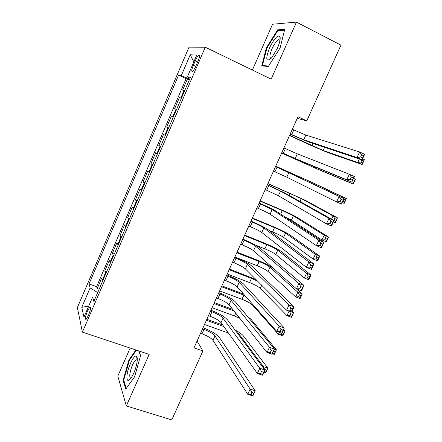 <?xml version="1.0" encoding="UTF-8"?>
<svg xmlns="http://www.w3.org/2000/svg" width="442" height="442" viewBox="0 0 442 442"><rect width="100%" height="100%" fill="white"/><g stroke="black" fill="none" stroke-linecap="round" stroke-linejoin="round"><path stroke-width="0.66" d="M88.461 315.433C90.627 309.765 91.069 307.008 89.792 307.162L87.428 311.151C85.273 316.787 84.831 319.538 86.107 319.406L88.461 315.433M130.152 348.058L117.815 376.114L126.335 405.938L171.783 419.9L202.911 350.937L197.077 341.036M189.032 47.139L77.367 307.593L82.416 332.124L205.265 47.206L189.032 47.139M205.265 47.206L271.167 79.14L296.449 22.1L272.554 24.233L252.404 70.046M184.668 90.687L182.645 90.091L187.458 78.914L189.358 79.798M181.43 98.201L179.446 97.522L181.347 98.389M179.446 97.522L174.656 108.638L176.585 109.439M173.369 116.909L171.479 116.025L166.717 127.081L168.623 127.92M165.352 135.517L163.557 134.429L158.822 145.418L160.728 146.241M157.38 154.015L155.678 152.728L150.971 163.656L152.877 164.457M149.451 172.413L147.843 170.921L143.158 181.795L145.07 182.579M141.573 190.706L140.048 189.021L135.396 199.828L137.307 200.596M133.733 208.895L132.302 207.016L127.672 217.768L129.589 218.519M125.937 226.989L124.594 224.917L119.992 235.608L121.909 236.337M118.185 244.978L116.931 242.713L112.356 253.349L114.268 254.062M110.478 262.868L109.312 260.415L104.76 270.99L106.677 271.686M297.228 118.368L306.765 120.87L297.974 116.716L193.999 347.876L202.911 350.937M195.215 60.908L193.336 65.267C191.557 69.737 191.27 71.803 192.469 71.46C193.524 70.604 194.734 68.643 196.104 65.571L198.016 61.14C199.79 56.67 200.082 54.609 198.889 54.963C197.817 55.836 196.596 57.814 195.215 60.908L197.624 62.051M95.726 297.101L92.632 297.018L93.853 301.444L190.425 77.328L187.425 76.775L190.043 78.206M92.632 297.018L83.969 317.146L81.781 307.334L90.124 287.908L89.03 283.935L178.596 75.14L181.275 75.637L190.231 54.775L196.756 55.101L187.425 76.775M187.458 78.914L186.126 78.648L96.627 286.637L97.201 288.538L99.124 289.217M102.809 280.659L101.732 278.024L97.201 288.538M105.87 273.554L104.76 270.99M113.555 255.725L112.356 253.349M121.279 237.79L119.992 235.608M129.047 219.762L127.672 217.768M136.86 201.635L135.396 199.828M144.716 183.402L143.158 181.795M152.617 165.065L150.971 163.656M160.562 146.628L158.822 145.418M168.551 128.086L166.717 127.081M296.449 22.1L340.942 45.15L306.765 120.87M126.335 405.938L149.175 354.401L82.416 332.124M189.651 79.124L181.275 75.637M186.126 78.648L178.596 75.14M96.627 286.637L89.03 283.935M90.124 287.908L97.688 292.554M193.839 61.869L190.231 54.775M81.781 307.334L88.743 306.057M266.366 47.902L261.725 65.913L268.344 66.455L280.084 47.985L284.731 29.371L277.631 29.835L266.366 47.902L266.891 48.161M135.882 349.97L128.953 359.932L123.114 380.308L125.743 389.131L134.611 376.772L140.578 355.572L138.827 350.954M278.935 30.498L277.631 29.835M123.882 380.551L123.114 380.308M129.512 360.114L128.953 359.932M290.206 133.981L303.704 139.782L357.042 157.551L359.622 151.965L364.633 154.319L362.059 159.888L308.03 141.783L290.123 134.164M292.306 129.307L305.836 135.075L359.622 151.965L361.65 154.761L360.617 157.004L362.628 157.943L363.661 155.706L361.65 154.761M362.628 157.943L362.059 159.888L357.042 157.551L360.617 157.004M363.661 155.706L364.633 154.319M362.573 158.777L364.423 159.645L362.164 164.535L327.207 152.346L310.085 145.031L289.51 135.528M289.582 135.368L323.19 150.49L357.755 162.496L359.374 158.987M363.573 160.882L361.805 160.059L360.899 162.026L362.661 162.849L364.423 159.645M362.661 162.849L362.164 164.535L357.755 162.496L360.899 162.026M361.805 160.059L361.562 159.722M277.454 48.145C279.819 42.576 280.648 38.708 279.946 36.537C277.609 34.769 274.112 38.62 269.449 48.09C265.288 59.449 266.04 62.67 271.703 57.747L277.454 48.145M280.001 40.332L278.609 39.697C276.493 40.857 274.278 43.924 271.968 48.885C269.465 55.106 269.266 58.189 271.366 58.134M263.493 66.057L262.421 65.532L266.913 48.073L277.836 30.57L284.538 30.15M268.614 66.029L262.421 65.532M137.202 360.97C137.429 358.567 137.219 357.037 136.584 356.379C134.429 353.711 127.771 367.004 127.014 375.396C126.644 380.971 127.976 381.91 131.009 378.225C134.219 373.197 136.285 367.451 137.202 360.97M137.274 360.02L136.014 359.766C133.103 362.556 131.047 367.363 129.843 374.186C129.583 377.054 130.036 378.302 131.202 377.943M126.246 388.435L123.732 380.043L129.384 360.296L136.445 350.158M138.694 350.909L140.528 355.749M281.825 152.612L295.223 158.534L346.771 179.806L349.329 174.253L354.351 176.546L351.793 182.076L299.554 160.496L281.803 152.667M283.913 147.965L297.339 153.86L349.329 174.253L351.324 177.109L350.296 179.33L352.313 180.248L353.34 178.027L351.324 177.109M352.313 180.248L351.793 182.076L346.771 179.806L350.296 179.33M353.34 178.027L354.351 176.546M273.493 171.137L286.792 177.187L336.566 201.906L339.113 196.392L344.141 198.624L275.593 166.474M275.57 166.518L339.113 196.392L341.069 199.298L340.047 201.508L342.069 202.397L343.091 200.193L341.069 199.298M343.091 200.193L344.141 198.624L341.6 204.116L336.566 201.906L340.047 201.508M341.6 204.116L342.069 202.397M265.206 189.563L278.405 195.723L326.434 223.856L328.958 218.381L333.997 220.552L284.841 192.983L267.349 184.8M267.272 184.966L280.499 191.099L328.958 218.381L330.887 221.343L329.87 223.536L331.892 224.403L332.909 222.21L330.887 221.343M332.909 222.21L333.997 220.552L331.472 226.011L326.434 223.856L329.87 223.536M331.472 226.011L331.892 224.403M256.968 207.878L258.426 208.491C263.846 210.812 267.725 212.701 270.068 214.16L316.367 245.664L318.881 240.227L323.925 242.332L276.493 211.398C272.957 209.27 267.178 206.475 259.156 203.016M259.023 203.309L272.15 209.563L318.881 240.227L320.765 243.233L319.759 245.415L321.787 246.255L322.793 244.078L320.765 243.233M322.793 244.078L323.925 242.332L321.417 247.752L316.367 245.664L319.759 245.415M321.417 247.752L321.787 246.255M353.528 178.325L355.39 179.17L353.136 184.032L319.207 169.866L281.62 153.07M281.642 153.02L315.185 168.054L348.727 182.038L349.202 181.005M351.97 181.695L353.6 182.43L354.506 180.48L352.876 179.739M353.6 182.43L353.136 184.032L348.727 182.038L350.981 181.739M354.506 180.48L355.39 179.17M341.616 197.425L341.986 196.618L346.406 198.58L313.234 182.949L275.731 166.164M275.714 166.198L309.207 181.159L341.986 196.618L342.964 198.066M342.959 201.176L344.589 201.9L345.489 199.955L343.859 199.237M345.489 199.955L346.406 198.58L344.169 203.414L342.307 202.591M344.169 203.414L344.589 201.9M331.561 219.182L333.053 215.961L337.473 217.873L305.306 200.303L267.918 183.54M267.846 183.69L301.273 198.557L333.053 215.961L334.754 218.552L333.865 220.475M333.97 220.536L335.633 221.249L336.528 219.32L334.754 218.552M336.528 219.32L337.473 217.873L335.251 222.674L333.384 221.878M335.251 222.674L335.633 221.249M284.626 216.702L291.422 220.171L321.953 239.973L324.168 235.188L328.594 237.05L297.422 217.569C293.864 215.492 288.322 212.834 280.803 209.585L260.139 200.823M260.023 201.082L282.272 210.519L293.383 215.862L324.168 235.188L325.842 237.818L324.953 239.741L326.732 240.487L327.616 238.564L325.842 237.818M327.616 238.564L328.594 237.05L326.384 241.829L321.953 239.973L324.953 239.741M326.384 241.829L326.732 240.487M248.774 226.094L250.238 226.696C255.653 228.978 259.498 230.912 261.78 232.492L306.372 267.322L308.864 261.924L313.919 263.968L268.2 229.713C264.758 227.398 259.029 224.536 251.006 221.138M250.818 221.553L252.277 222.155C257.697 224.448 261.553 226.37 263.846 227.923L308.864 261.924L310.72 264.979L309.715 267.145L311.748 267.962L312.748 265.797L310.72 264.979M312.748 265.797L313.919 263.968L311.428 269.355L306.372 267.322L309.715 267.145M311.428 269.355L311.748 267.962M269.255 230.509L272.581 231.879C277.631 234.011 281.3 235.84 283.582 237.36L313.135 259.062L315.334 254.299L319.77 256.117L289.576 234.746C286.107 232.503 280.615 229.785 273.09 226.591L252.41 218.017M252.238 218.387L274.515 227.619C279.565 229.763 283.239 231.58 285.538 233.072L315.334 254.299L316.986 256.973L316.102 258.879L317.881 259.609L318.765 257.703L316.986 256.973M318.765 257.703L319.77 256.117L317.571 260.863L313.135 259.062L316.102 258.879M317.571 260.863L317.881 259.609M240.625 244.211L242.089 244.791C247.509 247.039 251.321 249.012 253.537 250.725L296.438 288.836L298.914 283.471L303.974 285.455L259.946 247.929C256.603 245.426 250.923 242.498 242.901 239.155M242.658 239.691L244.122 240.277C249.537 242.531 253.36 244.498 255.592 246.177L298.914 283.471L300.737 286.582L299.742 288.731L301.776 289.527L302.77 287.377L300.737 286.582M302.77 287.377L303.974 285.455L301.499 290.808L296.438 288.836L299.742 288.731M301.499 290.808L301.776 289.527M255.537 245.106L264.874 248.863C269.924 250.962 273.559 252.83 275.786 254.459L304.367 278.035L306.555 273.3L310.997 275.068L281.775 251.829C278.394 249.421 272.941 246.647 265.421 243.503L244.719 235.116M244.498 235.597L266.797 244.625C271.847 246.735 275.493 248.592 277.731 250.194L306.555 273.3L308.179 276.012L307.3 277.907L309.08 278.615L309.958 276.72L308.179 276.012M309.958 276.72L310.997 275.068L308.814 279.792L304.367 278.035L307.3 277.907M308.814 279.792L309.08 278.615M232.525 262.222L233.989 262.791C239.404 264.996 243.188 267.018 245.338 268.852L286.576 310.207L289.035 304.881L294.101 306.803L251.741 266.034C248.498 263.349 242.862 260.36 234.84 257.073M234.547 257.725L236.011 258.299C241.426 260.515 245.216 262.526 247.382 264.327L289.035 304.881L290.819 308.035L289.836 310.173L291.869 310.941L292.858 308.809L290.819 308.035M292.858 308.809L294.101 306.803L291.643 312.118L286.576 310.207L289.836 310.173M291.643 312.118L291.869 310.941M273.051 268.062C269.322 265.526 264.233 262.951 257.791 260.327L237.067 252.128M236.802 252.719L259.117 261.542C264.167 263.614 267.786 265.509 269.968 267.222L297.831 292.19L302.278 293.913L296.654 288.919M234.879 256.984L257.205 265.758C262.255 267.824 265.863 269.725 268.034 271.465L295.654 296.891L297.831 292.19L299.422 294.941L298.549 296.825L300.333 297.516L301.206 295.626L299.422 294.941M301.206 295.626L302.278 293.913L300.101 298.604L295.654 296.891L298.549 296.825M300.101 298.604L300.333 297.516M224.47 280.134L225.934 280.692C231.348 282.858 235.1 284.919 237.183 286.875L276.775 331.439L279.217 326.141L284.294 328.014L243.586 284.046C240.431 281.178 234.846 278.128 226.829 274.891M226.481 275.664L227.945 276.222C233.359 278.405 237.116 280.455 239.221 282.377L279.217 326.141L280.974 329.351L279.99 331.472L282.029 332.218L283.007 330.097L280.974 329.351M283.007 330.097L284.294 328.014L281.852 333.29L276.775 331.439L279.99 331.472M281.852 333.29L282.029 332.218M256.029 279.576L229.453 269.051M229.138 269.753L251.476 278.372L257.609 281.162M227.232 273.996L249.575 282.565C254.625 284.598 258.205 286.538 260.316 288.383L286.991 315.643L289.068 311.146M292.51 314.428L290.72 313.754L289.853 315.632L291.643 316.301L293.604 312.649L292.09 311.151M291.726 311.936L293.604 312.649L291.444 317.312L286.991 315.643L289.853 315.632M291.444 317.312L291.643 316.301M290.72 313.754L289.306 311.24M216.458 297.947L217.923 298.488C223.337 300.621 227.055 302.726 229.078 304.798L267.04 352.528L269.465 347.268L274.548 349.081L235.47 301.952C232.415 298.908 226.873 295.792 218.856 292.61M218.453 293.505L219.923 294.052C225.337 296.19 229.061 298.284 231.1 300.328L269.465 347.268L271.189 350.523L270.211 352.633L272.255 353.351L273.228 351.246L271.189 350.523M273.228 351.246L274.548 349.081L272.123 354.324L267.04 352.528L270.211 352.633M272.123 354.324L272.255 353.351M208.491 315.66L209.956 316.19C215.37 318.284 219.055 320.428 221.017 322.627L257.371 373.473L259.78 368.252L264.868 370.004L227.403 319.759C224.437 316.538 218.945 313.361 210.928 310.234M210.475 311.24L211.945 311.776C217.359 313.881 221.055 316.013 223.028 318.179L259.78 368.252L261.471 371.551L260.504 373.65L262.542 374.346L263.515 372.252L261.471 371.551M263.515 372.252L264.868 370.004L262.46 375.214L257.371 373.473L260.504 373.65M262.46 375.214L262.542 374.346M243.586 294.079L221.878 285.886M221.519 286.692L244.829 295.483M219.619 290.913L241.989 299.284C247.034 301.284 250.586 303.262 252.642 305.218L278.377 334.285L279.272 332.351M281.709 333.24L281.206 334.323L282.996 334.975L283.858 333.113L282.211 332.511M283.107 330.583L284.985 331.268L283.521 329.677M283.858 333.113L284.985 331.268L282.836 335.909L278.377 334.285L281.206 334.323M282.836 335.909L282.996 334.975M232.741 309.4L214.348 302.637M213.939 303.543L233.917 310.881M212.049 307.743L234.437 315.914L239.84 318.328M272.753 352.959L274.405 353.545L275.261 351.694L273.609 351.108M274.532 349.114L276.416 349.788L250.979 319.268L247.415 316.356M275.261 351.694L276.416 349.788L274.278 354.396L272.399 353.733M274.278 354.396L274.405 353.545M200.563 333.279L202.033 333.793C207.447 335.854 211.105 338.036 213 340.351L247.763 394.286L250.155 389.098L255.255 390.794L219.381 337.473C216.508 334.075 211.061 330.837 203.049 327.76M202.541 328.881L204.011 329.401C209.425 331.472 213.088 333.644 215 335.931L250.155 389.098L251.813 392.446L250.852 394.529L252.896 395.203L253.863 393.126L251.813 392.446M253.863 393.126L255.255 390.794L252.857 395.971L247.763 394.286L250.852 394.529M252.857 395.971L252.896 395.203M222.702 324.981L206.856 319.295M206.397 320.306L223.823 326.55M204.519 324.483L228.475 333.053M236.708 332.24L239.31 334.456L263.421 366.65L267.891 368.192L243.376 335.909C241.956 334.163 239.183 332.196 235.045 330.008M263.018 367.523L263.421 366.65L264.769 369.871M264.205 371.44L265.857 372.004L266.708 370.164L264.918 369.545M266.708 370.164L267.891 368.192L265.769 372.777L263.885 372.131M265.769 372.777L265.857 372.004M180.839 97.98L184.071 90.483M102.411 280.04L105.467 272.952M110.058 262.283L113.13 255.156M117.749 244.432L120.837 237.266M125.484 226.481L128.589 219.276M133.257 208.431L136.379 201.182M141.081 190.281L144.219 182.994M148.943 172.026L152.098 164.695M156.849 153.672L160.026 146.302M164.8 135.213L167.993 127.799M172.8 116.649L176.01 109.191M195.734 66.399L193.336 65.267M293.759 129.981L291.659 134.655M305.836 135.075L303.704 139.782M312.754 143.368L311.737 145.6M324.627 147.346L323.19 150.49M285.372 148.628L283.278 153.269M297.339 153.86L295.223 158.534M277.029 167.164L274.952 171.783M288.897 172.535L286.792 177.187M268.73 185.596L266.664 190.187M280.499 191.099L278.405 195.723M260.482 203.928L258.426 208.491M272.15 209.563L270.068 214.16M304.124 162.38L303.825 163.037M315.605 167.126L315.185 168.054M297.914 176.054L297.681 176.568M309.207 181.159L308.875 181.883M290.074 193.336L289.14 195.392M301.273 198.557L299.952 201.458M282.272 210.519L280.648 214.105M293.383 215.862L291.422 220.171M252.277 222.155L250.238 226.696M263.846 227.923L261.78 232.492M274.515 227.619L272.581 231.879M285.538 233.072L283.582 237.36M244.122 240.277L242.089 244.791M255.592 246.177L253.537 250.725M266.797 244.625L264.874 248.863M277.731 250.194L275.786 254.459M236.011 258.299L233.989 262.791M247.382 264.327L245.338 268.852M259.117 261.542L257.205 265.758M269.968 267.222L268.034 271.465M227.945 276.222L225.934 280.692M239.221 282.377L237.183 286.875M251.476 278.372L249.575 282.565M261.73 285.289L260.316 288.383M219.923 294.052L217.923 298.488M231.1 300.328L229.078 304.798M211.945 311.776L209.956 316.19M223.028 318.179L221.017 322.627M243.879 295.112L241.989 299.284M252.929 304.593L252.642 305.218M235.702 313.129L234.437 315.914M204.011 329.401L202.033 333.793M215 335.931L213 340.351M227.365 331.5L226.928 332.461M239.31 334.456L238.951 335.246M90.511 307.411L89.792 307.162M199.618 55.311L198.889 54.963M279.941 40.172L279.946 36.537M279.99 40.393L278.609 39.697M137.103 359.788L136.584 356.379M137.269 360.175L136.014 359.766"/></g></svg>
